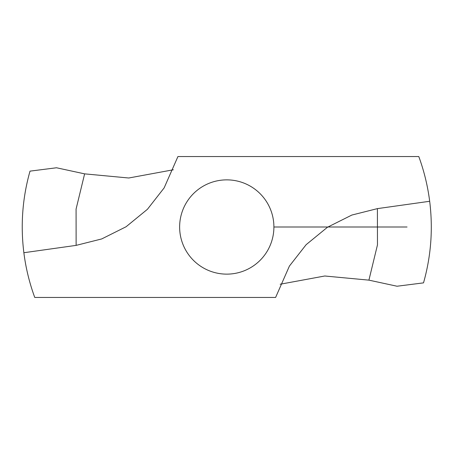 <?xml version="1.0" encoding="UTF-8"?>
<svg xmlns="http://www.w3.org/2000/svg" width="454" height="454" viewBox="0 0 454 454"><rect width="100%" height="100%" fill="white"/><g stroke="black" fill="none" stroke-linecap="round" stroke-linejoin="round"><path stroke-width="0.68" d="M429.677 201.275L377.405 208.624L351.833 215.06L327.442 227.255L306.127 244.695L289.408 266.078L275.606 297.449L34.754 297.449A204.533 204.533 0 0 1 23.863 252.725L76.13 245.376L101.707 238.94L126.099 226.745L147.414 209.305L164.127 187.922L177.934 156.551L418.787 156.551A204.533 204.533 0 0 1 429.677 201.275C433.122 228.958 431.067 256.152 423.52 282.865L397.034 286.23L368.915 280.141L324.78 275.998L280.163 284.232M23.863 252.725C20.419 225.042 22.467 197.848 30.015 171.135L56.506 167.77L84.62 173.859L128.754 178.002L173.377 169.768M226.767 179.863A47.137 47.137 0 0 0 185.947 250.568A47.137 47.137 0 0 0 267.588 250.568A47.137 47.137 0 0 0 226.767 179.863M273.904 227L407.045 227M76.13 245.376L76.073 209.107L84.62 173.859M377.405 208.624L377.467 244.893L368.915 280.141"/></g></svg>
